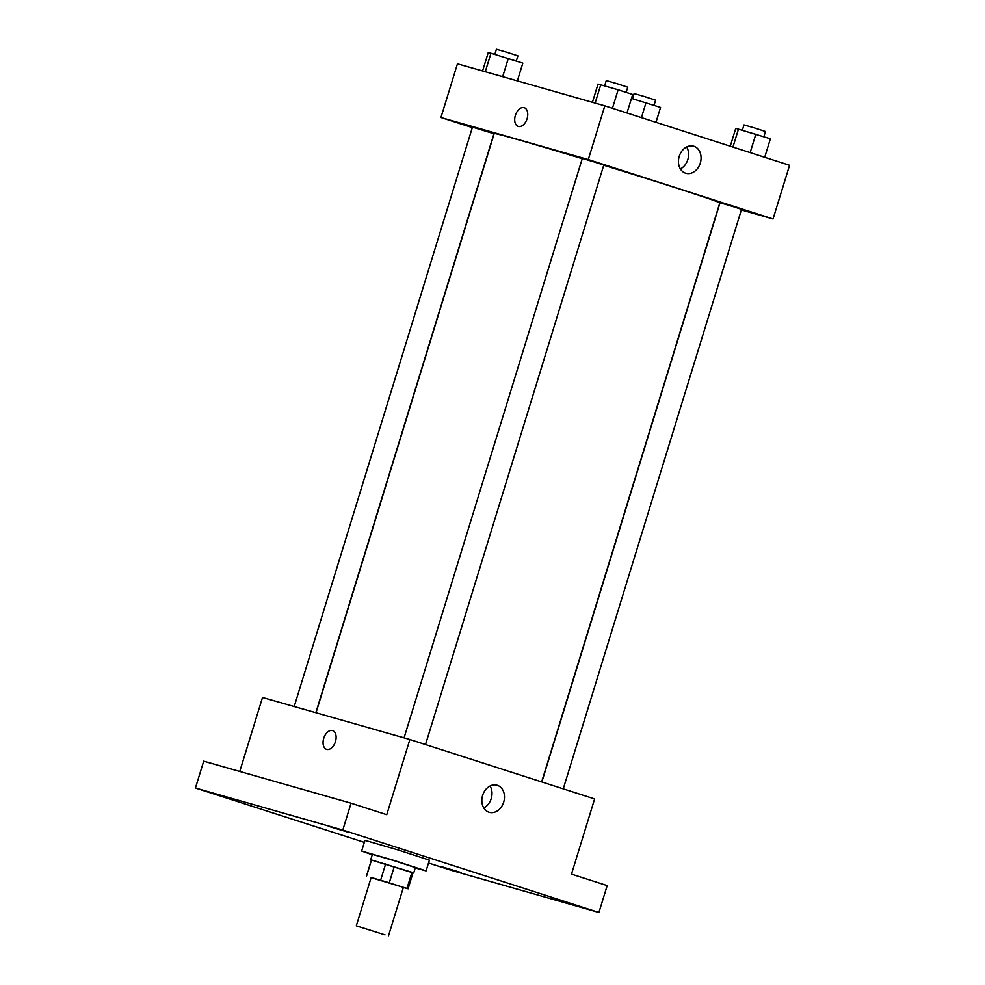 <?xml version="1.0" encoding="UTF-8"?>
<svg xmlns="http://www.w3.org/2000/svg" width="985" height="985" viewBox="0 0 985 985"><rect width="100%" height="100%" fill="white"/><g stroke="black" fill="none" stroke-linecap="round" stroke-linejoin="round"><path stroke-width="1.48" d="M385 934.851L356.287 925.838L385 934.851M356.287 925.838L371.16 877.512L387.351 882.203L403.382 887.423L388.509 935.75M366.469 876.059L371.431 859.954L411.939 872.304L406.99 888.408L371.111 877.66M403.345 887.547L406.99 888.408M411.939 872.304L413.023 872.747L408.061 888.864M412.998 872.833L371.407 860.04M370.742 859.745L372.392 854.377L393.988 860.631L415.362 867.588L413.712 872.956M394.271 866.615L389.309 882.72M371.53 859.954L366.568 876.059M385.627 863.968L380.666 880.085M372.268 854.758L361.655 851.065L394.037 860.459L426.099 870.9L415.239 867.982M361.655 851.065L364.955 840.328L397.337 849.723L429.398 860.151L426.099 870.9M348.37 832.263L328.756 826.403L348.37 832.263M570.906 903.861L551.292 897.988L570.906 903.861M461.054 872.525L441.44 866.652L461.054 872.525M238.518 800.928L218.904 795.055L238.518 800.928M428.524 863.008L451.561 870.42L598.917 912.467L342.792 830.059L195.436 788.025L364.327 842.36M598.917 912.467L607.179 885.613L571.497 874.126L594.62 798.946L409.871 739.513L386.748 814.693L351.054 803.206L203.698 761.171L195.436 788.025M409.871 739.513L262.515 697.479L239.749 771.464M351.054 803.206L342.792 830.059M503.692 802.159A14.098 11.057 -74.1 0 1 489.299 812.317A14.098 11.057 -74.1 0 1 482.527 795.732A14.098 11.057 -74.1 0 1 497.031 785.217A14.098 11.057 -74.1 0 1 503.692 802.159M326.7 749.376A9.838 6.095 107.8 0 1 326.577 749.339A9.838 6.095 107.8 0 1 323.782 738.11A9.838 6.095 107.8 0 1 332.598 730.611A9.838 6.095 107.8 0 1 335.417 741.742A9.838 6.095 107.8 0 1 326.7 749.376M326.577 749.339A9.838 6.095 107.8 0 1 323.794 738.11A9.838 6.095 107.8 0 1 332.598 730.611M490.062 786.005A14.098 11.057 -74.1 0 1 491.232 798.601A14.098 11.057 -74.1 0 1 483.795 807.971M316.025 712.734L494.199 133.541A118.003 1.908 17.1 0 1 582.246 158.683M603.743 165.246A118.003 1.908 17.1 0 1 719.776 202.947L541.664 781.905M563.248 788.85L741.52 209.374L734.342 206.985L720.035 202.762L541.848 781.967M294.219 706.516L472.468 127.114L493.953 133.726L315.84 712.684M404.059 737.851L582.307 158.45L593.105 161.589L603.793 165.061L425.52 744.549M741.336 209.94L773.04 218.978L588.291 159.545L440.935 117.51L472.32 127.594M773.04 218.978L789.564 165.283L604.815 105.838L457.459 63.803L440.935 117.51M604.815 105.838L588.291 159.545M700.286 163.116A14.098 11.057 -74.1 0 1 685.892 173.274A14.098 11.057 -74.1 0 1 679.121 156.689A14.098 11.057 -74.1 0 1 693.625 146.174A14.098 11.057 -74.1 0 1 700.286 163.116M518.332 126.437A9.838 6.095 107.8 0 1 518.208 126.4A9.838 6.095 107.8 0 1 515.426 115.183A9.838 6.095 107.8 0 1 524.242 107.685A9.838 6.095 107.8 0 1 527.049 118.816A9.838 6.095 107.8 0 1 518.332 126.437M518.221 126.412A9.838 6.095 107.8 0 1 515.426 115.183A9.838 6.095 107.8 0 1 524.242 107.685M686.656 146.962A14.098 11.057 -74.1 0 1 687.825 159.558A14.098 11.057 -74.1 0 1 680.389 168.94M764.705 157.28L770.393 138.774L735.758 128.358L730.267 146.199M738.528 128.887L732.938 147.06M755.852 134.095L750.164 152.601M742.394 130.057L743.983 124.898L754.781 128.025L765.468 131.51L763.88 136.681M626.977 112.98L632.678 94.474L618.137 89.795L598.03 84.057L592.416 102.305M600.813 84.587L595.125 103.08M618.137 89.795L612.436 108.301M604.679 85.744L606.267 80.585L617.066 83.713L627.753 87.197L626.152 92.368M655.973 122.3L660.553 107.439L631.471 98.389M646 102.76L641.432 117.621M632.555 98.709L634.143 93.563L644.929 96.69L655.628 100.162L654.028 105.346M517.359 80.893L522.826 63.126L490.961 53.239L488.191 52.722L482.576 70.969M490.961 53.239L485.273 71.745M508.285 58.447L502.67 76.707M494.827 54.409L496.415 49.25L507.213 52.377L517.901 55.862L516.312 61.033"/></g></svg>
